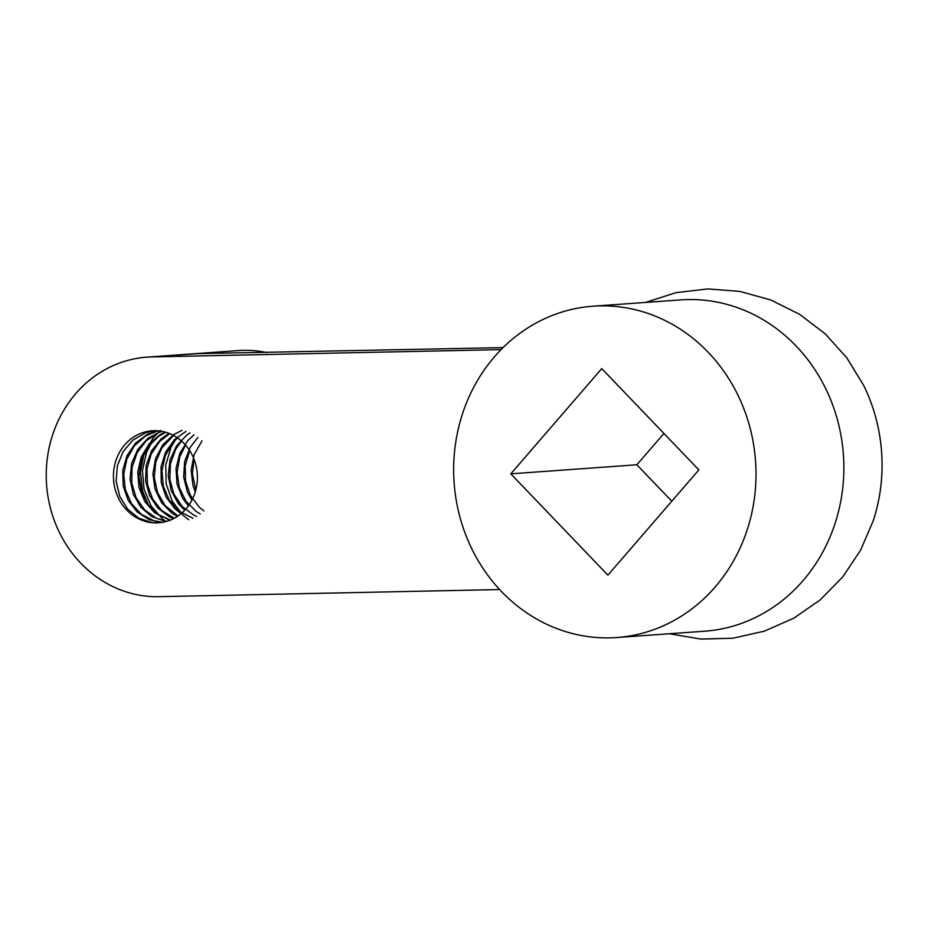 <?xml version="1.0" encoding="UTF-8"?>
<svg xmlns="http://www.w3.org/2000/svg" width="928" height="928" viewBox="0 0 928 928"><rect width="100%" height="100%" fill="white"/><g stroke="black" fill="none" stroke-linecap="round" stroke-linejoin="round"><path stroke-width="1.39" d="M179.29 515.098L178.211 515.864A46.133 41.969 -94.1 0 1 158.734 522.812A46.133 41.969 -94.1 0 1 156.786 522.905A46.133 41.969 85.9 0 1 113.494 478.744A46.133 41.969 85.9 0 1 152.111 430.789A46.133 41.969 85.9 0 1 154.048 430.696A46.133 41.969 -94.1 0 1 195.309 462.956A46.133 41.969 -94.1 0 1 179.29 515.098M501.05 349.612L151.867 356.92L197.699 353.626L503.034 347.629M499.647 589.547L158.978 596.681A119.956 109.133 85.9 0 1 46.4 481.852A119.956 109.133 85.9 0 1 146.821 357.152A119.956 109.133 85.9 0 1 151.867 356.92M168.977 433.353L161.078 438.944L151.612 450.753L146.253 465.241L145.568 480.774L149.57 495.598L157.795 508.045L169.221 516.699L173.652 518.613M174.302 518.265L161.727 510.539L152.598 498.928L147.448 484.555L146.937 469.034L151.148 454.117L159.651 441.496L169.638 433.631M165.103 432.077L160.521 434.362L149.095 443.944L141.218 457.028L137.762 472.166L139.026 487.618L144.861 501.654L154.547 512.697L169.882 520.306M170.532 520.051L158.781 514.75L148.283 504.693L141.404 491.272L138.922 476.006L141.218 460.636L148.039 446.867L158.676 436.288L165.764 432.262M161.252 431.218L147.807 438.364L137.715 449.546L131.579 463.675L130.071 479.15L133.261 494.23L140.812 507.198L151.763 516.606L166.077 521.559M166.727 521.374L156.24 518.184L144.594 509.866L136.103 497.675L131.741 482.966L132.054 467.422L137.077 452.794L146.241 440.73L158.607 432.599L161.913 431.346M157.447 430.778L147.517 434.234L135.592 443.074L127.008 455.648L122.74 470.542L123.18 486.063L128.25 500.47L137.344 512.14L149.338 519.738L162.238 522.406M162.887 522.29L154.002 520.805L141.45 514.379L131.509 503.637L125.35 489.787L123.702 474.37L126.823 459.163L134.374 445.846L145.568 435.951L158.085 430.824M159.048 522.789L151.948 522.545L138.759 518.16L127.565 509.078L119.747 496.329L116.162 481.354L117.334 465.844L123.122 451.553L132.936 440.092L145.719 432.75L154.315 430.685M663.926 433.469L636.863 464.777L671.791 501.224M863.562 385.201A166.089 151.102 85.9 0 1 863.678 385.433A166.089 151.102 85.9 0 1 873.399 520.341A166.089 151.102 85.9 0 1 873.294 520.654M202.037 440.742L194.068 454.824L191.145 470.078L192.943 485.46L195.263 491.968M197.954 437.436L190.286 447.168L184.649 461.541L183.674 477.062L187.386 491.979L191.899 500.192M193.929 434.849L187.908 440.487L179.777 453.398L176.03 468.454L177.004 483.94L182.572 498.116L188.384 505.864M189.938 432.854L186.737 435.046L176.436 445.997L170.033 459.986L168.223 475.438L171.135 490.587L178.431 503.742L184.776 510.214M185.983 431.358L174.441 439.652L165.625 452.04L161.066 466.83L161.217 482.374L166.008 496.898L174.882 508.776L181.111 513.66M182.074 430.302L173.594 434.64L162.713 444.918L155.556 458.478L152.911 473.802L155.011 489.126L161.588 502.756L171.831 513.114L177.399 516.42M178.037 515.991L165.172 505.632L157.586 492.698L154.292 477.642L155.753 462.156L161.82 447.992L173.548 435.476M192.896 518.253L178.942 511.084L169.209 500.111L163.316 486.11L161.959 470.658L165.37 455.509L173.165 442.378L177.503 437.9M196.608 516.386L193.65 515.063L182.166 506.468L173.907 494.067L169.812 479.254L170.439 463.722L175.728 449.21L181.494 441.044M200.274 513.973L196.249 511.502L185.948 501.19L179.313 487.618L177.12 472.294L179.719 456.97L185.542 445.115M203.905 510.957L199.253 507.175L190.356 495.355L185.484 480.855L185.264 465.322L189.695 450.66M195.82 490.019L192.444 473.93L194.01 459.186M698.854 469.904L607.898 575.151L510.806 473.837L601.762 368.602L698.854 469.904M599.906 305.892A166.089 151.102 -94.1 0 0 592.922 306.217A166.089 151.102 -94.1 0 0 454.117 482.711A166.089 151.102 -94.1 0 0 616.737 637.536A166.089 151.102 -94.1 0 0 755.775 464.87A166.089 151.102 -94.1 0 0 599.906 305.892M616.737 637.536L704.596 631.214A166.089 151.102 -94.1 0 0 843.633 458.56A166.089 151.102 -94.1 0 0 687.764 299.57A166.089 151.102 -94.1 0 0 680.781 299.895L592.922 306.217M146.821 357.152L238.496 350.564A119.956 109.133 85.9 0 1 266.754 352.57M165.984 521.582L162.818 519.251L151.125 506.015L144.049 489.195L142.436 470.658L146.496 452.516L151.809 442.262M188.697 519.796L183.06 515.295L172.202 501.19L166.182 483.859L165.729 465.241L170.914 447.435L176.923 437.506M160.614 430.337L153.027 438.062L144.072 454.024L140.43 472.271L142.506 490.75L148.48 504.948M636.863 464.777L510.806 473.837M669.262 633.754L700.93 639.079L733.016 638.197L764.336 631.156L793.742 618.222L820.178 599.917L842.728 576.926L860.65 550.095L873.387 520.388M863.69 385.445L846.835 357.872L825.259 333.883L799.646 314.348L770.866 299.999L739.918 291.415L707.902 288.921L676.025 292.645L645.447 302.435"/></g></svg>
